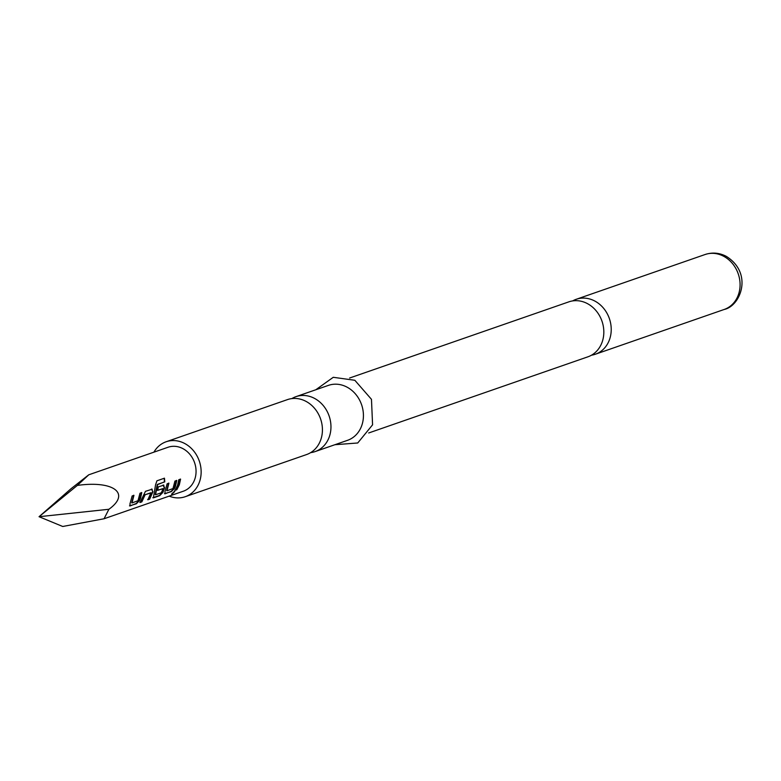<?xml version="1.0" encoding="UTF-8"?>
<svg xmlns="http://www.w3.org/2000/svg" width="781" height="781" viewBox="0 0 781 781"><rect width="100%" height="100%" fill="white"/><g stroke="black" fill="none" stroke-linecap="round" stroke-linejoin="round"><path stroke-width="1.17" d="M171.908 494.266L174.817 491.474L171.615 494.275M591.51 355.189A29.092 24.972 -109.2 0 0 595.327 354.242A29.092 24.972 -109.2 0 0 609.531 339.55A29.092 24.972 -109.2 0 0 594.917 301.095A29.092 24.972 -109.2 0 0 576.232 299.289A29.092 24.972 -109.2 0 0 572.658 300.91M291.869 398.593A29.092 24.972 70.8 0 1 295.979 396.65A29.092 24.972 70.8 0 1 314.665 398.466A29.092 24.972 70.8 0 1 329.27 436.911A29.092 24.972 70.8 0 1 315.075 451.603A29.092 24.972 70.8 0 1 310.643 452.638M349.605 378.024L568.841 301.856A29.092 24.972 70.8 0 1 587.527 303.672A29.092 24.972 70.8 0 1 602.131 342.117A29.092 24.972 70.8 0 1 587.927 356.81L368.691 432.977M153.916 452.17A29.092 24.972 70.8 0 1 166.158 441.753A29.092 24.972 70.8 0 1 184.843 443.569A29.092 24.972 70.8 0 1 201.147 471.695A29.092 24.972 70.8 0 1 185.253 496.706A29.092 24.972 70.8 0 1 169.184 496.13M166.158 441.753L287.437 399.618A29.092 24.972 70.8 0 1 306.123 401.434A29.092 24.972 70.8 0 1 320.737 439.879A29.092 24.972 70.8 0 1 306.533 454.571L185.253 496.706M295.979 396.65L328.44 385.375A29.092 24.972 70.8 0 1 347.125 387.191A29.092 24.972 70.8 0 1 363.429 415.316A29.092 24.972 70.8 0 1 347.525 440.328L315.075 451.603M77.339 485.411L39.05 516.71L70.905 488.818L88.77 474.799L77.339 485.411C113.606 480.335 130.964 493.446 108.901 509.271L104.049 518.76L62.714 526.482L39.05 516.71L108.901 509.271M141.468 492.538L139.33 500.289L136.089 503.55L130.066 505.961L129.978 503.823L132.145 495.955L133.941 495.33L131.989 502.954L138.003 500.699L139.984 493.231L141.771 492.606L140.531 498.278L139.604 500.475L136.343 503.784L129.49 505.844M151.758 489.14L152.891 491.825L149.679 499.147L147.882 499.772L150.928 492.723L145.129 494.734L141.839 501.871L140.053 502.495L145.481 491.317L152.207 489.209M163.414 485.089L164.557 487.774L162.926 492.381L159.656 495.681L153.379 497.868L155.565 484.816L156.932 480.803L164.459 478.187L164.781 481.857L157.684 484.327L155.507 494.783L161.306 492.772L162.243 490.732L162.78 488.603L157.684 490.38L158.279 486.875L163.864 485.157M162.839 488.789L157.381 490.253M176.438 480.393L174.309 488.135L171.068 491.405L165.045 493.817L164.957 491.669L167.124 483.8L168.921 483.175L166.968 490.8L172.982 488.545L174.954 481.076L176.75 480.461L175.5 486.124L174.583 488.32L171.322 491.63L164.469 493.69M177.541 485.421L178.781 479.749L180.577 479.134L179.327 484.796L176.818 489.726L175.022 490.341L177.541 485.421M88.77 474.799L168.071 447.249A23.274 19.974 70.8 0 1 189.978 454.464A23.274 19.974 70.8 0 1 194.703 479.456A23.274 19.974 70.8 0 1 183.34 491.21L104.049 518.76M163.112 485.021L164.254 487.656L162.653 492.186L159.412 495.457L152.803 497.741M150.987 492.909L145.129 494.734M180.265 479.065L176.818 489.726M176.565 489.492L174.778 490.117M174.593 491.22L171.713 493.963M168.608 483.107L166.695 490.614M164.156 478.216L164.469 481.838L157.567 484.61M157.254 484.581L155.234 494.598M151.455 489.072L152.891 491.825M144.827 494.617L141.595 501.646L139.799 502.271M152.598 491.708L149.425 498.922L147.629 499.547M133.639 495.261L131.716 502.769M723.772 256.334A29.092 24.972 70.8 0 1 740.085 284.46A29.092 24.972 70.8 0 1 724.182 309.471C740.544 306.123 753.411 273.379 726.31 256.363C719.408 252.761 712.331 252.156 705.087 254.518A29.092 24.972 70.8 0 1 723.772 256.334M595.327 354.242L724.182 309.471M334.903 444.711L357.737 442.983L372.576 424.815L371.473 399.335L354.828 380.279L333.262 377.301L315.817 389.758M576.232 299.289L705.087 254.518"/></g></svg>
